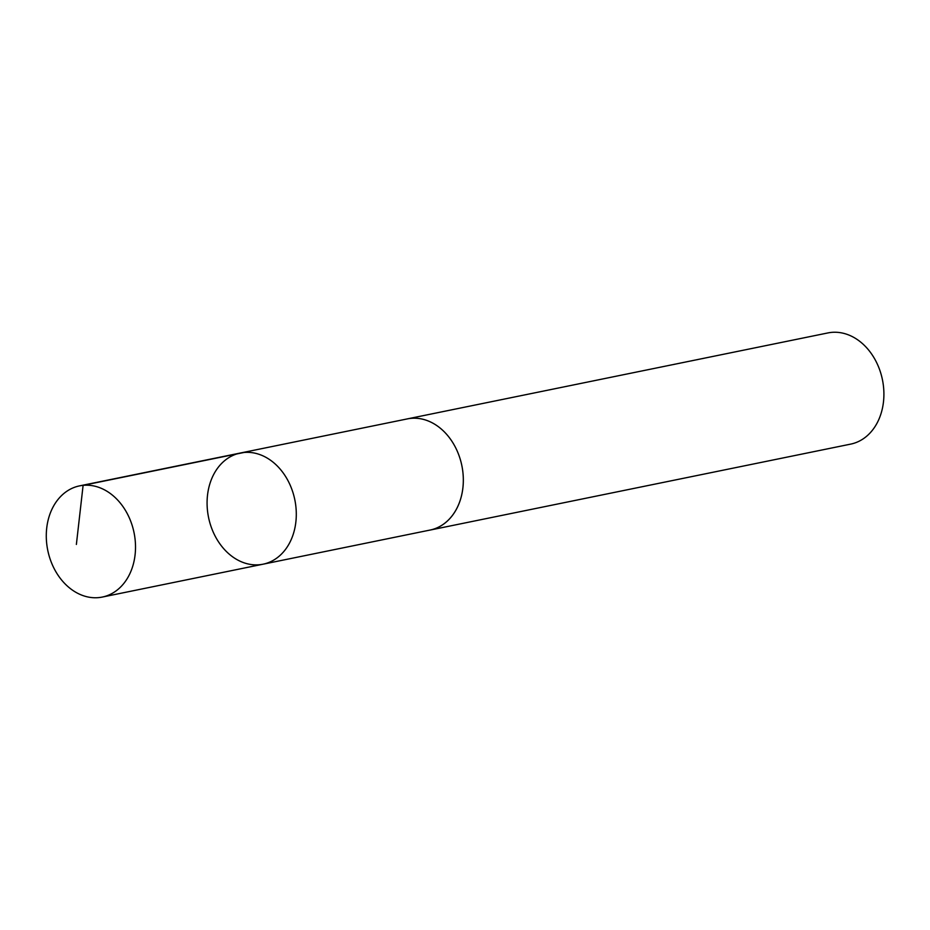 <?xml version="1.0" encoding="UTF-8"?>
<svg xmlns="http://www.w3.org/2000/svg" width="930" height="930" viewBox="0 0 930 930"><rect width="100%" height="100%" fill="white"/><g stroke="black" fill="none" stroke-linecap="round" stroke-linejoin="round"><path stroke-width="1.4" d="M406.282 419.116A56.742 44.036 78.4 0 1 407.363 418.884A56.73 44.024 78.4 0 1 456.886 450.318A56.73 44.024 78.4 0 1 451.655 516.394A56.73 44.024 78.4 0 1 430.079 530.053L263.05 564.196A56.742 44.024 -101.6 0 0 284.627 550.537A56.742 44.024 -101.6 0 0 289.858 484.449A56.742 44.024 -101.6 0 0 240.335 453.026A56.742 44.024 -101.6 0 0 208.553 517.429A56.742 44.024 -101.6 0 0 263.05 564.196A56.742 44.024 -101.6 0 0 284.627 550.537A56.742 44.024 -101.6 0 0 289.858 484.449A56.742 44.024 -101.6 0 0 240.335 453.026L79.538 485.879A56.742 44.036 78.4 0 1 129.072 517.312A56.742 44.036 78.4 0 1 123.841 583.412A56.742 44.036 78.4 0 1 102.265 597.072A56.742 44.036 78.4 0 1 52.731 565.649A56.742 44.036 78.4 0 1 57.962 499.538A56.742 44.036 78.4 0 1 79.538 485.879M240.335 453.026L407.363 418.895A56.742 44.036 78.4 0 1 461.861 465.663A56.742 44.036 78.4 0 1 430.079 530.077A56.742 44.036 78.4 0 1 428.997 530.274M407.363 418.884L827.933 332.928A56.742 44.036 78.4 0 1 882.431 379.707A56.742 44.036 78.4 0 1 850.659 444.122L430.079 530.077M243.904 452.492L83.107 485.344L76.376 544.445M263.05 564.196L102.265 597.072"/></g></svg>
